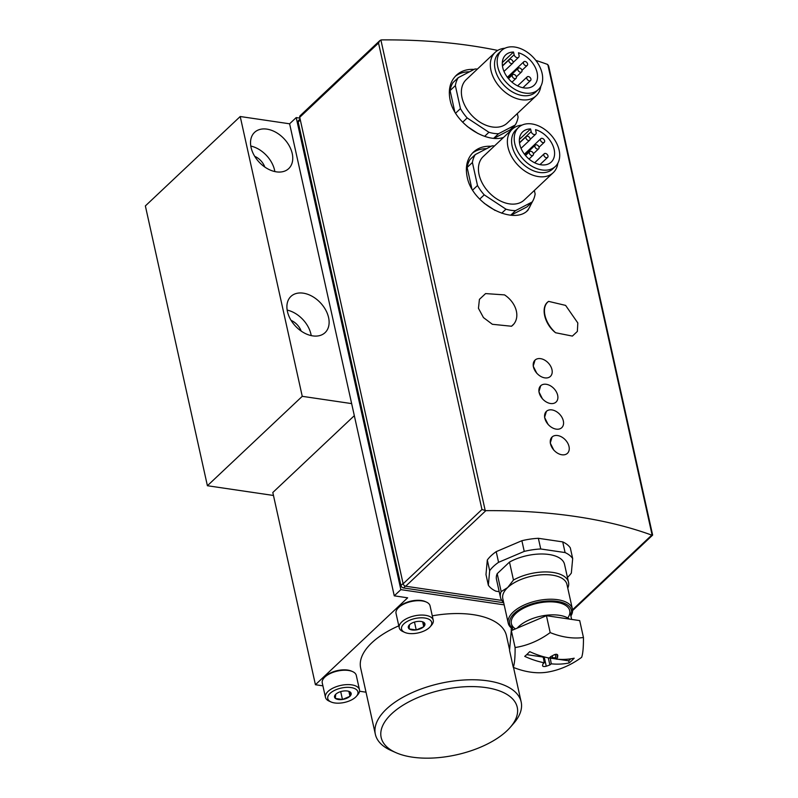 <?xml version="1.0" encoding="UTF-8"?>
<svg xmlns="http://www.w3.org/2000/svg" width="798" height="798" viewBox="0 0 798 798"><rect width="100%" height="100%" fill="white"/><g stroke="black" fill="none" stroke-linecap="round" stroke-linejoin="round"><path stroke-width="1.2" d="M548.635 301.385C540.266 306.482 544.106 323.878 555.588 332.746A22.404 13.766 -127.5 0 1 548.276 301.644A22.404 13.766 -127.5 0 1 548.635 301.385L565.602 305.395L577.812 322.961L577.363 331.429L572.385 336.088L555.588 332.746M535.029 360.117A11.202 7.691 46.7 0 0 533.443 366.9A11.202 7.691 46.7 0 0 544.844 377.873A11.202 7.691 46.7 0 0 550.391 376.417A11.202 7.691 46.7 0 0 550.64 366.182A11.202 7.691 46.7 0 0 540.575 358.651A11.202 7.691 46.7 0 0 535.029 360.117L533.214 366.142L536.795 373.284M546.391 411.379A11.202 7.691 46.7 0 0 544.815 418.162A11.202 7.691 46.7 0 0 556.206 429.134A11.202 7.691 46.7 0 0 561.752 427.678A11.202 7.691 46.7 0 0 562.001 417.444A11.202 7.691 46.7 0 0 551.947 409.913A11.202 7.691 46.7 0 0 546.391 411.379L544.575 417.404L548.156 424.546M474.112 69.406C466.93 68.997 461.005 70.962 456.316 75.281C450.132 81.396 448.057 89.625 450.102 99.979C454.421 123.271 485.892 143.59 503.538 137.416M535.847 60.409A399.269 190.453 167.5 0 1 547.378 64.359L548.625 65.905L652.634 535.059L651.747 535.119L572.525 609.782M497.713 50.434A399.269 190.453 167.5 0 0 381.484 39.9L379.878 40.568L300.078 115.79A2.494 1.706 46.7 0 0 299.729 117.306L403.14 583.787A2.494 1.706 46.7 0 0 405.673 586.231L501.832 600.405M651.747 535.119A399.269 190.453 -12.5 0 0 485.842 510.66L481.952 509.503L378.531 43.012L379.878 40.568M491.159 146.293C483.977 145.894 478.052 147.849 473.364 152.179C467.179 158.293 465.104 166.523 467.149 176.867C472.177 204.687 513.992 225.644 527.997 210.133L533.473 199.65M552.076 437.005A11.202 7.691 46.7 0 0 550.49 443.798A11.202 7.691 46.7 0 0 561.882 454.77A11.202 7.691 46.7 0 0 567.438 453.314A11.202 7.691 46.7 0 0 567.687 443.07A11.202 7.691 46.7 0 0 557.622 435.548A11.202 7.691 46.7 0 0 552.076 437.005L550.261 443.03L553.832 450.182M540.705 385.743A11.202 7.691 46.7 0 0 539.129 392.526A11.202 7.691 46.7 0 0 550.52 403.509A11.202 7.691 46.7 0 0 556.076 402.042A11.202 7.691 46.7 0 0 556.326 391.808A11.202 7.691 46.7 0 0 546.261 384.287A11.202 7.691 46.7 0 0 540.705 385.743L538.899 391.768L542.47 398.91M511.498 326.242L513.772 324.118A22.404 16.758 39.8 0 0 504.545 294.891L485.583 293.584L479.418 299.36L478.451 308.317L483.458 317.584L492.356 324.287L511.498 326.242A22.404 16.758 39.8 0 0 513.772 324.118M503.608 602.34A34.853 16.628 -12.5 0 1 500.466 597.363A34.853 16.628 -12.5 0 1 501.174 591.607L507.698 587.528L513.463 580.026A34.853 16.628 -12.5 0 1 547.867 571.976A34.853 16.628 -12.5 0 1 568.515 582.281A34.853 16.628 -12.5 0 1 567.807 588.036M512.565 628.934A32.858 15.671 -12.5 0 1 508.236 623.208L502.79 598.65A32.858 15.671 -12.5 0 1 507.698 587.528A32.858 15.671 -12.5 0 1 542.281 574.74A32.858 15.671 -12.5 0 1 566.949 584.425L572.395 608.984A32.858 15.671 -12.5 0 1 570.889 616.006M501.174 591.607L497.194 573.672L509.493 562.081A34.853 16.628 -12.5 0 1 543.897 554.031A34.853 16.628 -12.5 0 1 564.535 564.336L568.515 582.281M500.466 597.363L496.486 579.428A34.853 16.628 -12.5 0 1 497.194 573.672M513.463 580.026L509.493 562.081M567.448 577.453A44.808 21.376 -12.5 0 0 571.348 573.054L572.675 558.53A44.808 21.376 -12.5 0 0 565.084 552.565L540.735 548.974L538.361 538.301A44.808 21.376 -12.5 0 0 521.882 540.715L496.206 551.647L498.57 562.321L524.246 551.398A44.808 21.376 -12.5 0 1 540.735 548.974M499.209 591.677L495.937 591.198A44.808 21.376 -12.5 0 1 488.346 585.233L489.673 570.71A44.808 21.376 -12.5 0 1 498.57 562.321M488.346 585.233L485.982 574.55L487.309 560.026A44.808 21.376 -12.5 0 1 496.206 551.647M489.673 570.71L487.309 560.026M524.246 551.398L521.882 540.715M565.084 552.565L562.72 541.892A44.808 21.376 -12.5 0 1 570.311 547.857L572.675 558.53M562.72 541.892L538.361 538.301M287.43 311.489A24.888 17.087 46.7 0 0 303.779 332.706A24.888 17.087 46.7 0 0 325.085 332.636A24.888 17.087 46.7 0 0 320.437 302.811A24.888 17.087 46.7 0 0 290.931 296.417A24.888 17.087 46.7 0 0 287.43 311.489M251.061 147.45A24.888 17.087 46.7 0 0 267.41 168.667A24.888 17.087 46.7 0 0 288.716 168.597A24.888 17.087 46.7 0 0 284.078 138.772A24.888 17.087 46.7 0 0 254.572 132.368A24.888 17.087 46.7 0 0 251.061 147.45M299.908 118.134L296.208 117.585L289.614 123.8L351.649 403.608L302.252 396.327L240.218 116.518L145.366 205.924L207.4 485.733L273.465 495.468M289.614 123.8L240.218 116.518M302.252 396.327L207.4 485.733M354.322 415.668L272.806 492.506L315.429 684.734L322.911 685.841M296.208 117.585L400.855 589.632L394.262 595.837L407.648 597.812L315.429 684.734M359.529 691.238L366.023 692.195M395.958 752.664A69.695 33.247 -12.5 0 1 391.569 713.881A69.695 33.247 -12.5 0 1 483.129 687.228A69.695 33.247 -12.5 0 1 510.261 727.327A69.695 33.247 -12.5 0 1 395.958 752.664L391.2 750.559A74.673 35.621 -12.5 0 1 375.349 734.27L360.666 668.056A74.673 35.621 -12.5 0 1 371.828 642.789A74.673 35.621 -12.5 0 1 398.801 625.841M432.277 615.837A74.673 35.621 -12.5 0 1 506.481 635.727L509.603 649.801M400.855 589.632L504.166 604.864M375.349 734.27A74.673 35.621 -12.5 0 1 386.501 709.003A74.673 35.621 -12.5 0 1 465.114 679.936A74.673 35.621 -12.5 0 1 521.164 701.941A74.673 35.621 -12.5 0 1 513.673 723.407L510.261 727.327M351.649 403.608L394.262 595.837M300.108 119.022L298.532 120.508A2.494 1.706 46.7 0 0 298.183 122.014L400.935 585.513A2.494 1.706 46.7 0 0 403.469 587.946L503.698 602.719M572.575 610.53A2.494 1.706 46.7 0 0 572.804 610.36L652.604 535.139M515.418 628.894A29.875 14.244 -12.5 0 1 514.381 615.049A29.875 14.244 -12.5 0 1 515.847 613.522A29.875 14.244 -12.5 0 1 563.368 604.186A29.875 14.244 -12.5 0 1 567.767 617.971M512.456 628.445A31.611 15.082 -12.5 0 1 514.411 613.313A31.611 15.082 -12.5 0 1 552.605 600.964A31.611 15.082 -12.5 0 1 570.779 615.517M508.236 623.208A32.858 15.671 -12.5 0 1 513.144 612.096A32.858 15.671 -12.5 0 1 547.727 599.308A32.858 15.671 -12.5 0 1 572.395 608.984M526.899 211.081A39.83 27.331 46.7 0 0 531.368 202.752M486.551 148.697A39.83 27.331 46.7 0 0 472.286 153.266M511.089 215.171L526.969 206.901L532.246 201.934A37.336 25.626 46.7 0 0 535.139 193.994L534.351 190.463M484.196 203.271L495.069 210.433M494.471 145.964A37.336 25.626 46.7 0 0 491.947 145.884L475.299 154.563L470.022 159.53A37.336 25.626 46.7 0 0 467.129 167.46L471.847 188.737M513.573 128.099A39.83 27.331 46.7 0 0 514.321 125.865M469.513 71.8A39.83 27.331 46.7 0 0 455.239 76.379M494.042 138.283L509.922 130.004L515.199 125.037A37.336 25.626 46.7 0 0 518.092 117.107L517.304 113.575M467.149 126.383L478.022 133.545M477.423 69.067A37.336 25.626 46.7 0 0 474.9 68.997L458.252 77.665L452.975 82.633A37.336 25.626 46.7 0 0 450.082 90.573L454.8 111.84M475.299 154.563A37.336 25.626 46.7 0 0 472.406 162.493L467.129 167.46M472.406 162.493L477.503 185.505L472.645 190.074M477.503 185.505A37.336 25.626 46.7 0 0 484.226 194.852L479.718 199.101M484.226 194.852L505.972 209.186L501.703 213.206M505.972 209.186A37.336 25.626 46.7 0 0 515.598 210.602L510.77 215.151M515.598 210.602L532.246 201.934M521.982 125.136A29.875 20.499 46.7 0 0 512.226 129.226L483.279 156.508A29.875 20.499 46.7 0 0 479.069 174.602A29.875 20.499 46.7 0 0 498.69 200.059A29.875 20.499 46.7 0 0 524.256 199.979L553.204 172.697A29.875 20.499 46.7 0 0 557.862 163.201M512.226 129.226A29.875 20.499 46.7 0 0 508.017 147.321A29.875 20.499 46.7 0 0 527.638 172.767A29.875 20.499 46.7 0 0 553.204 172.697M518.57 127.441L515.937 129.924A26.813 18.404 46.7 0 0 512.156 146.164A26.813 18.404 46.7 0 0 529.772 169.016A26.813 18.404 46.7 0 0 552.725 168.947L555.358 166.463A26.813 18.404 46.7 0 0 550.361 134.333A26.813 18.404 46.7 0 0 518.57 127.441A26.813 18.404 46.7 0 0 514.79 143.68A26.813 18.404 46.7 0 0 532.406 166.533A26.813 18.404 46.7 0 0 555.358 166.463M535.528 129.665A20.788 14.264 -133.3 0 1 552.346 144.358A20.788 14.264 -133.3 0 1 551.228 162.074A20.788 14.264 -133.3 0 1 526.59 156.737A20.788 14.264 -133.3 0 1 522.71 131.83A20.788 14.264 -133.3 0 1 530.58 128.937L531.179 131.64A2.983 2.055 46.7 0 0 533.144 134.184A2.983 2.055 46.7 0 0 535.697 134.174A2.983 2.055 46.7 0 0 536.126 132.368L535.528 129.665M519.358 139.52L530.58 128.937M531.837 155.57A2.494 1.706 46.7 0 0 533.074 155.241A2.494 1.706 46.7 0 0 532.605 152.258A2.494 1.706 46.7 0 0 529.653 151.62A2.494 1.706 46.7 0 0 529.603 153.894A2.494 1.706 46.7 0 0 531.837 155.57M546.391 157.715A2.494 1.706 46.7 0 0 547.628 157.386A2.494 1.706 46.7 0 0 547.159 154.403A2.494 1.706 46.7 0 0 544.206 153.765A2.494 1.706 46.7 0 0 544.156 156.039A2.494 1.706 46.7 0 0 546.391 157.715M537.443 149.086A2.494 1.706 46.7 0 0 538.67 148.767A2.494 1.706 46.7 0 0 538.211 145.785A2.494 1.706 46.7 0 0 535.259 145.146A2.494 1.706 46.7 0 0 535.209 147.421A2.494 1.706 46.7 0 0 537.443 149.086M543.039 142.613A2.494 1.706 46.7 0 0 544.276 142.283A2.494 1.706 46.7 0 0 543.817 139.301A2.494 1.706 46.7 0 0 540.864 138.662A2.494 1.706 46.7 0 0 540.805 140.937A2.494 1.706 46.7 0 0 543.039 142.613M528.485 140.468A2.494 1.706 46.7 0 0 529.722 140.139A2.494 1.706 46.7 0 0 529.264 137.156A2.494 1.706 46.7 0 0 526.311 136.518A2.494 1.706 46.7 0 0 526.251 138.792A2.494 1.706 46.7 0 0 528.485 140.468M458.252 77.665A37.336 25.626 46.7 0 0 455.359 85.605L450.082 90.573M455.359 85.605L460.456 108.608L455.598 113.186M460.456 108.608A37.336 25.626 46.7 0 0 467.179 117.954L462.67 122.214M467.179 117.954L488.925 132.288L484.665 136.318M488.925 132.288A37.336 25.626 46.7 0 0 498.551 133.705L493.723 138.254M498.551 133.705L515.199 125.037M504.935 48.239A29.875 20.499 46.7 0 0 495.179 52.329L466.231 79.62A29.875 20.499 46.7 0 0 462.022 97.715A29.875 20.499 46.7 0 0 481.643 123.161A29.875 20.499 46.7 0 0 507.209 123.092L536.156 95.8A29.875 20.499 46.7 0 0 540.815 86.314M495.179 52.329A29.875 20.499 46.7 0 0 490.97 70.424A29.875 20.499 46.7 0 0 510.59 95.88A29.875 20.499 46.7 0 0 536.156 95.8M501.523 50.543L498.89 53.027A26.813 18.404 46.7 0 0 495.109 69.276A26.813 18.404 46.7 0 0 512.725 92.129A26.813 18.404 46.7 0 0 535.677 92.059L538.311 89.576A26.813 18.404 46.7 0 0 533.313 57.436A26.813 18.404 46.7 0 0 501.523 50.543A26.813 18.404 46.7 0 0 497.743 66.793A26.813 18.404 46.7 0 0 515.368 89.645A26.813 18.404 46.7 0 0 538.311 89.576M518.481 52.778A20.788 14.264 -133.3 0 1 535.298 67.471A20.788 14.264 -133.3 0 1 534.181 85.187A20.788 14.264 -133.3 0 1 509.543 79.84A20.788 14.264 -133.3 0 1 505.663 54.932A20.788 14.264 -133.3 0 1 513.533 52.05L514.131 54.743A2.983 2.055 46.7 0 0 516.097 57.286A2.983 2.055 46.7 0 0 518.65 57.286A2.983 2.055 46.7 0 0 519.079 55.471L518.481 52.778M502.311 62.623L513.533 52.05M514.79 78.673A2.494 1.706 46.7 0 0 516.027 78.354A2.494 1.706 46.7 0 0 515.558 75.371A2.494 1.706 46.7 0 0 512.605 74.723A2.494 1.706 46.7 0 0 512.555 76.997A2.494 1.706 46.7 0 0 514.79 78.673M529.343 80.817A2.494 1.706 46.7 0 0 530.58 80.498A2.494 1.706 46.7 0 0 530.111 77.516A2.494 1.706 46.7 0 0 527.169 76.877A2.494 1.706 46.7 0 0 527.109 79.152A2.494 1.706 46.7 0 0 529.343 80.817M520.396 72.199A2.494 1.706 46.7 0 0 521.623 71.87A2.494 1.706 46.7 0 0 521.164 68.887A2.494 1.706 46.7 0 0 518.211 68.249A2.494 1.706 46.7 0 0 518.161 70.523A2.494 1.706 46.7 0 0 520.396 72.199M525.992 65.715A2.494 1.706 46.7 0 0 527.229 65.396A2.494 1.706 46.7 0 0 526.77 62.414A2.494 1.706 46.7 0 0 523.817 61.765A2.494 1.706 46.7 0 0 523.757 64.04A2.494 1.706 46.7 0 0 525.992 65.715M511.438 63.571A2.494 1.706 46.7 0 0 512.675 63.242A2.494 1.706 46.7 0 0 512.216 60.259A2.494 1.706 46.7 0 0 509.264 59.621A2.494 1.706 46.7 0 0 509.204 61.895A2.494 1.706 46.7 0 0 511.438 63.571M264.796 167.021A13.696 9.396 46.7 0 0 254.732 156.348M274.841 171.56A24.888 17.087 46.7 0 0 250.791 146.054M301.155 331.06A13.696 9.396 46.7 0 0 291.1 320.387M311.21 335.599A24.888 17.087 46.7 0 0 287.16 310.093M429.384 627.597A15.431 7.362 -12.5 0 1 404.825 632.425A15.431 7.362 -12.5 0 1 405.544 622.48A15.431 7.362 -12.5 0 1 425.294 618.101A15.431 7.362 -12.5 0 1 430.142 626.809A15.431 7.362 -12.5 0 1 429.384 627.597M409.105 628.914L409.284 628.944A8.509 4.06 -12.5 0 0 416.047 629.941L416.426 629.881A8.509 4.06 -12.5 0 0 423.558 626.849L423.758 626.659A8.509 4.06 -12.5 0 0 424.127 622.63L423.947 622.49A8.509 4.06 -12.5 0 0 423.12 622.011A8.509 4.06 -12.5 0 0 417.194 621.492L416.815 621.542A8.509 4.06 -12.5 0 0 409.683 624.585L409.484 624.774A8.509 4.06 -12.5 0 0 409.165 625.113A8.509 4.06 -12.5 0 0 409.115 628.804L409.105 628.914M416.047 629.941L409.284 628.944M409.115 628.804L409.484 624.774M424.127 622.63L423.758 626.659M423.558 626.849L416.426 629.881M404.825 632.425L402.93 631.577A17.426 8.309 -12.5 0 1 399.229 627.777L396.037 613.403A17.426 8.309 -12.5 0 1 397.793 608.395L398.591 607.478A16.259 7.751 -12.5 0 1 425.244 601.562L426.361 602.061A17.426 8.309 -12.5 0 1 430.062 605.862L433.254 620.236A17.426 8.309 -12.5 0 1 431.509 625.243L430.142 626.809M397.793 608.395A17.426 8.309 -12.5 0 1 426.361 602.061M399.229 627.777A17.426 8.309 -12.5 0 1 414.441 615.886A17.426 8.309 -12.5 0 1 433.254 620.236M414.481 622.081L416.237 629.961M422.651 621.832L423.748 626.769M355.609 697.133A15.431 7.362 -12.5 0 1 331.05 701.961A15.431 7.362 -12.5 0 1 331.769 692.016A15.431 7.362 -12.5 0 1 351.519 687.637A15.431 7.362 -12.5 0 1 356.367 696.355A15.431 7.362 -12.5 0 1 355.609 697.133M335.33 698.459L335.509 698.479A8.509 4.06 -12.5 0 0 342.272 699.477L342.651 699.427A8.509 4.06 -12.5 0 0 349.783 696.385L349.983 696.195A8.509 4.06 -12.5 0 0 350.352 692.165L350.172 692.026A8.509 4.06 -12.5 0 0 349.344 691.557A8.509 4.06 -12.5 0 0 343.419 691.028L343.04 691.088A8.509 4.06 -12.5 0 0 335.908 694.12L335.709 694.31A8.509 4.06 -12.5 0 0 335.389 694.649A8.509 4.06 -12.5 0 0 335.34 698.34L335.33 698.459M342.272 699.477L335.509 698.479M335.34 698.34L335.709 694.31M350.352 692.165L349.983 696.195M349.783 696.385L342.651 699.427M331.05 701.961L329.155 701.123A17.426 8.309 -12.5 0 1 325.454 697.322L322.262 682.938A17.426 8.309 -12.5 0 1 324.018 677.931L324.816 677.013A16.259 7.751 -12.5 0 1 351.469 671.108L352.586 671.597A17.426 8.309 -12.5 0 1 356.287 675.397L359.479 689.771A17.426 8.309 -12.5 0 1 357.733 694.779L356.367 696.355M324.018 677.931A17.426 8.309 -12.5 0 1 352.586 671.597M325.454 697.322A17.426 8.309 -12.5 0 1 340.666 685.432A17.426 8.309 -12.5 0 1 359.479 689.771M340.706 691.617L342.462 699.507M348.876 691.367L349.973 696.305M513.294 667.367A77.127 52.937 46.7 0 0 546.56 672.265A77.127 63.142 -51.8 0 0 581.642 657.333A77.127 10.204 -98.3 0 0 583.448 637.502A77.127 52.937 -133.3 0 1 550.181 632.595A77.127 63.142 128.2 0 1 515.099 647.527A77.127 10.204 81.7 0 1 513.294 667.367L509.543 650.47L511.309 630.39A17.426 8.309 -12.5 0 1 511.438 628.106M574.181 658.2A84.498 57.995 -133.3 0 1 556.266 659.118A84.528 45.386 -82.3 0 0 557.523 657.712A84.339 13.706 -97.4 0 0 557.792 655.367C557.443 654.131 556.206 653.951 554.081 654.819A84.339 68.059 125.4 0 1 550.59 656.684A84.528 47.411 99.1 0 1 549.263 658.081A84.498 57.995 -133.3 0 1 529.722 651.647A80.249 44.06 98.4 0 1 524.715 656.365A84.498 57.995 46.7 0 0 544.256 662.799A84.528 45.386 97.7 0 1 542.929 663.906A84.339 13.706 82.6 0 1 542.54 665.702C542.81 666.589 544.046 666.769 546.251 666.24A84.339 68.059 -54.6 0 0 549.862 664.934A84.528 47.411 -80.9 0 0 551.258 663.836A84.498 57.995 46.7 0 0 569.174 662.919A80.249 44.06 -81.6 0 0 571.697 660.684A80.249 44.06 -81.6 0 0 574.181 658.2M544.256 662.799L543.229 656.784L539.568 655.527M555.218 654.38L556.266 659.118M556.765 654.32L557.523 657.712M551.258 663.836L550.111 657.203M548.296 657.891L549.862 664.934M515.099 647.527L511.348 630.629L546.43 615.697L579.707 620.605L583.448 637.502M517.224 628.126A29.875 14.244 -12.5 0 1 559.248 615.288A29.875 14.244 -12.5 0 1 569.453 619.088M546.43 615.697L550.181 632.595M544.475 656.983L544.226 657.093A2.544 1.207 -12.5 0 1 543.069 657.442M540.665 655.886L540.775 656.395M555.957 657.742L550.241 657.821M552.236 655.836L552.745 658.16M570.839 658.809L568.705 660.824L558.241 659.278M556.236 658.978L549.982 658.061M568.705 660.824L569.174 662.919M542.979 657.023L526.7 654.629M485.224 510.6L380.885 39.97M652.156 535.209L547.827 64.588M378.531 43.012L299.729 117.306M481.952 509.503L403.14 583.787M485.842 510.66L405.673 586.231M300.317 119.989L298.183 122.014M403.08 583.488L400.935 585.513M405.364 586.161L403.469 587.946M519.478 142.672L531.179 131.64M502.431 65.775L514.131 54.743M544.226 657.093L546.251 666.24M521.164 701.941L513.513 667.457M530.091 139.46L535.697 134.174M529.024 159.051L533.074 155.241M525.513 155.53L529.653 151.62M539.957 164.617L547.628 157.386M534.66 162.772L544.206 153.765M533.423 153.715L538.67 148.767M524.954 154.852L535.259 145.146M539.019 147.241L544.276 142.283M524.416 154.164L540.864 138.662M521.034 148.328L529.722 140.139M519.508 142.922L526.311 136.518M513.044 62.573L518.65 57.286M511.977 82.164L516.027 78.354M508.466 78.633L512.605 74.723M522.909 87.73L530.58 80.498M517.613 85.875L527.169 76.877M516.376 76.827L521.623 71.87M507.907 77.965L518.211 68.249M521.972 70.344L527.229 65.396M507.368 77.266L523.817 61.765M503.987 71.431L512.675 63.242M502.461 66.035L509.264 59.621M571.647 619.418L569.712 610.699M512.805 630.011L511.388 623.627"/></g></svg>
